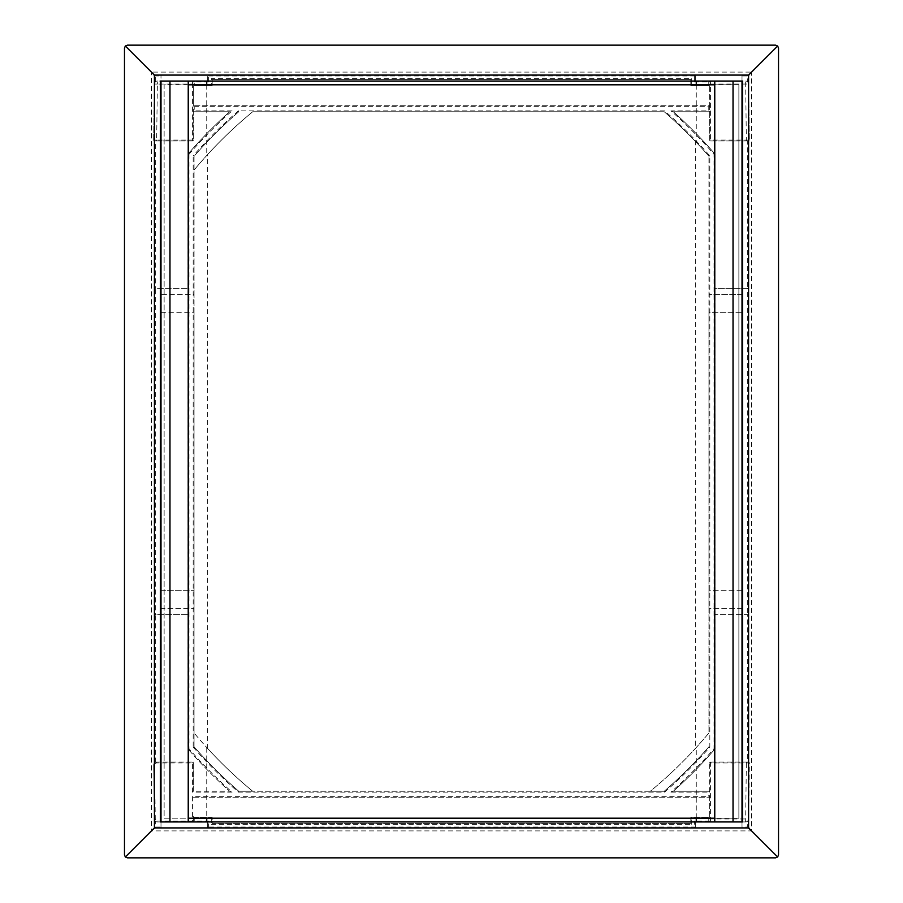 <?xml version="1.0" encoding="UTF-8"?>
<svg xmlns="http://www.w3.org/2000/svg" width="903" height="903" viewBox="0 0 903 903"><rect width="100%" height="100%" fill="white"/><g stroke="black" fill="none" stroke-linecap="round" stroke-linejoin="round"><path stroke-width="0.68" stroke-dasharray="4.51 3.39" d="M154.413 763.114A2.991 2.991 0 0 0 153.702 765.089L154.368 818.976L153.702 765.089A2.991 2.991 0 0 1 156.693 762.064A2.991 2.991 0 0 0 155.305 762.403L154.413 763.114L154.413 827.024L154.413 75.976L154.413 763.114M742.006 608.656L708.934 608.656L708.934 590.686L742.605 590.686L742.605 821.933L742.006 821.933L742.006 81.067L157.359 81.067A2.991 2.991 0 0 0 155.305 81.891L154.413 83.595A2.991 2.991 0 0 0 154.368 84.024L153.668 140.033A0.903 0.903 0 0 0 154.413 140.924L192.429 140.936A0.903 0.903 0 0 0 193.321 140.044L193.321 86.462A0.903 0.903 0 0 1 194.224 85.559L212.182 85.559L212.182 79.577L690.818 79.577L690.818 85.559L708.776 85.559A0.903 0.903 0 0 1 709.679 86.462A0.903 0.903 0 0 0 708.776 85.559L708.776 84.668L691.721 84.668L691.721 78.674L211.279 78.674L211.279 84.668L194.224 84.668L194.224 81.97L208.593 81.97L207.69 81.067L160.395 81.067L160.395 312.314L194.066 312.314L194.066 294.344L160.994 294.344L160.994 75.084L155.305 75.084L747.695 75.084L742.006 75.084L742.006 75.976L747.695 75.976L747.695 81.891A2.991 2.991 0 0 0 745.641 81.067L695.31 81.067L695.31 75.084L742.006 75.084L742.006 81.067L742.006 75.976M160.994 608.656L160.994 821.933L160.395 821.933L160.395 608.656L194.066 608.656L160.994 608.656L160.994 294.344M742.006 294.344L708.934 294.344L742.605 294.344L742.605 312.314L708.934 312.314L708.934 156.219L708.934 732.943A440.021 440.021 0 0 1 650.307 791.242L664.236 791.242A449.005 449.005 0 0 0 708.934 746.781L709.826 747.12L709.826 155.88A449.908 449.908 0 0 0 664.574 110.855L238.426 110.855L238.764 111.758A449.005 449.005 0 0 0 194.066 156.219L194.066 294.344L160.395 294.344M742.605 608.656L708.934 608.656L708.934 732.943A440.021 440.021 0 0 1 695.31 748.542L695.31 141.308A449.005 449.005 0 0 1 708.934 156.219L709.826 155.88M160.994 312.314L194.066 312.314L194.066 746.781A449.005 449.005 0 0 0 238.764 791.242L252.693 791.242A440.021 440.021 0 0 1 206.742 747.515L206.742 818.186M193.321 816.538L193.321 821.03A0.903 0.903 0 0 1 192.429 821.933L207.69 821.933L207.69 827.916L695.31 827.916L695.31 821.933L745.641 821.933A2.991 2.991 0 0 0 747.695 821.109L747.695 827.024L742.006 827.024L742.006 821.933L160.994 821.933L207.69 821.933L207.69 827.916L160.994 827.916L160.994 827.024L155.305 827.024L155.305 821.109A2.991 2.991 0 0 0 157.359 821.933L192.429 821.933A0.903 0.903 0 0 0 193.321 821.03L193.321 816.538A0.903 0.903 0 0 0 194.224 817.441L212.182 817.441L212.182 823.423L690.818 823.423L690.818 817.441L708.776 817.441L690.818 817.441L690.818 823.423L212.182 823.423L212.182 817.441L194.224 817.441A0.903 0.903 0 0 1 193.321 816.538A0.903 0.903 0 0 0 194.224 817.441L194.224 818.332L211.279 818.332L212.182 817.441M206.742 747.515L207.69 748.542A440.021 440.021 0 0 1 194.066 732.943A440.021 440.021 0 0 0 252.693 791.242L650.307 791.242A440.021 440.021 0 0 0 696.258 747.515L696.258 818.186M742.006 590.686L708.934 590.686L708.934 312.314L742.006 312.314M747.695 81.891L748.587 83.595A2.991 2.991 0 0 1 748.632 84.024A2.991 2.991 0 0 0 745.641 81.067L746.341 140.044L710.571 140.044L710.571 84.069L748.632 84.024L749.332 140.033A0.903 0.903 0 0 1 748.429 140.936L747.695 140.936L747.695 288.362L714.916 288.362L714.916 153.984A454.988 454.988 0 0 0 673.322 111.758L709.679 111.758L709.679 140.044A0.903 0.903 0 0 0 710.571 140.936L748.587 140.924L748.587 75.976L748.587 827.024L748.587 140.924A0.903 0.903 0 0 0 749.332 140.033L748.632 84.024A2.991 2.991 0 0 0 745.641 81.067L742.006 81.067L742.605 81.067L742.605 294.344M206.742 84.814L206.742 155.485A440.021 440.021 0 0 1 252.693 111.758L664.236 111.758L252.693 111.758A440.021 440.021 0 0 0 194.066 170.057A440.021 440.021 0 0 1 207.69 154.458L206.742 155.485M696.258 84.814L696.258 142.29A449.005 449.005 0 0 0 664.236 111.758L664.574 110.855M696.258 142.29L695.31 141.308M696.258 747.515L695.31 748.542M747.695 821.109L748.587 819.405A2.991 2.991 0 0 0 748.632 818.976A2.991 2.991 0 0 1 745.641 821.933L695.31 821.933L695.31 827.916L747.695 827.916L155.305 827.916L160.994 827.916L160.994 821.933L157.359 821.933L157.359 821.03A2.099 2.099 0 0 1 155.271 818.965L154.594 765.078A2.099 2.099 0 0 1 156.693 762.956L192.429 762.956L192.429 792.145L232.048 792.145A454.096 454.096 0 0 1 188.987 748.689L188.987 154.311L188.084 153.984L188.084 614.638L155.305 614.638L154.413 613.735L155.305 614.638L155.305 288.362L188.084 288.362L155.305 288.362L154.413 289.265L155.305 288.362L155.305 140.936L192.429 140.936A0.903 0.903 0 0 0 193.321 140.044L193.321 111.758L229.678 111.758L193.321 111.758L194.224 110.855L194.224 106.667L193.321 105.764L193.321 86.462A0.903 0.903 0 0 1 194.224 85.559L212.182 85.559L212.182 79.577L690.818 79.577L690.818 85.559L708.776 85.559A0.903 0.903 0 0 1 709.679 86.462L709.679 105.764L193.321 105.764L709.679 105.764L709.679 140.044A0.903 0.903 0 0 0 710.571 140.936A0.903 0.903 0 0 1 709.679 140.044L710.571 140.044L710.571 140.936L747.695 140.936M160.994 821.933L160.994 827.024M155.305 762.403L155.305 614.638L188.084 614.638L188.084 749.016A454.988 454.988 0 0 0 229.678 791.242L193.321 791.242L193.321 762.064L193.321 791.242L192.429 792.145M156.693 762.956L156.693 762.064L193.321 762.064L156.693 762.064A2.991 2.991 0 0 0 153.702 765.055L154.594 765.078M188.987 154.311A454.096 454.096 0 0 1 232.048 110.855L229.678 111.758A454.988 454.988 0 0 0 188.084 153.984L188.084 749.016L188.987 748.689M194.224 106.667L708.776 106.667L708.776 110.855L670.952 110.855A454.096 454.096 0 0 1 714.013 154.311L714.013 748.689A454.096 454.096 0 0 1 670.952 792.145L673.322 791.242L709.679 791.242L673.322 791.242A454.988 454.988 0 0 0 714.916 749.016L714.916 614.638L747.695 614.638L747.695 762.064L710.571 762.064A0.903 0.903 0 0 0 709.679 762.956L709.679 816.538A0.903 0.903 0 0 1 708.776 817.441A0.903 0.903 0 0 0 709.679 816.538L709.679 797.236L708.776 796.333L192.429 796.333L192.429 821.03L157.359 821.03M193.321 797.236L709.679 797.236L193.321 797.236L192.429 796.333M747.695 762.064L710.571 762.064A0.903 0.903 0 0 0 709.679 762.956L709.679 791.242L708.776 792.145L708.776 796.333M742.006 81.067L695.31 81.067L695.31 75.084L160.994 75.084L160.994 81.067M160.994 590.686L194.066 590.686L160.395 590.686L160.395 608.656M160.395 590.686L160.395 312.314M714.013 748.689L714.916 749.016L714.916 153.984A454.988 454.988 0 0 0 673.322 111.758L709.679 111.758L708.776 110.855M714.916 288.362L714.916 614.638L747.695 614.638L748.587 613.735L747.695 614.638L747.695 288.362L714.916 288.362M742.605 590.686L742.605 312.314M194.066 746.781L194.066 156.219A449.005 449.005 0 0 1 238.764 111.758A449.005 449.005 0 0 0 194.066 156.219L193.174 155.88L193.174 747.12L194.066 746.781A449.005 449.005 0 0 0 238.764 791.242A449.005 449.005 0 0 1 194.066 746.781M124.479 48.141L124.479 854.859A2.991 2.991 0 0 0 127.47 857.85L775.53 857.85A2.991 2.991 0 0 0 778.521 854.859L778.521 48.141A2.991 2.991 0 0 0 775.53 45.15L127.47 45.15A2.991 2.991 0 0 0 124.479 48.141M664.574 792.145L664.236 791.242A449.005 449.005 0 0 0 708.934 746.781A449.005 449.005 0 0 1 664.236 791.242L238.764 791.242L238.426 792.145L664.574 792.145A449.908 449.908 0 0 0 709.826 747.12M709.679 86.462L709.679 105.764L708.776 106.667M748.632 818.976L749.332 762.967A0.903 0.903 0 0 0 748.587 762.076L748.429 762.064A0.903 0.903 0 0 1 749.332 762.967L748.632 818.976L710.571 818.931L710.571 762.956L746.341 762.956L745.641 821.933A2.991 2.991 0 0 0 748.632 818.976M207.69 81.067L207.69 75.084L207.69 81.067L194.224 81.067L194.224 81.97L193.321 81.97A0.903 0.903 0 0 0 192.429 81.067L157.359 81.067A2.991 2.991 0 0 0 154.368 84.024L153.668 140.033A0.903 0.903 0 0 0 154.571 140.936L155.305 140.936M193.321 84.069L192.429 84.069L192.429 140.044L156.659 140.044L157.359 84.069L192.429 84.069L192.429 81.067A0.903 0.903 0 0 1 193.321 81.97A0.903 0.903 0 0 0 192.429 81.067L194.224 81.067M155.271 818.965L154.368 818.976A2.991 2.991 0 0 0 157.359 821.933A2.991 2.991 0 0 1 154.368 818.976A2.991 2.991 0 0 0 154.413 819.405L155.305 821.109M747.695 827.916L751.589 830.907L748.587 827.024A0.903 0.903 0 0 1 747.695 827.916A0.903 0.903 0 0 0 748.587 827.024L747.695 827.024L747.695 827.916A0.903 0.903 0 0 0 748.587 827.024M151.411 830.907L155.305 827.916A0.903 0.903 0 0 1 154.413 827.024L151.411 830.907L751.589 830.907L751.589 72.093L747.695 75.084A0.903 0.903 0 0 1 748.587 75.976L751.589 72.093L151.411 72.093L154.413 75.976A0.903 0.903 0 0 1 155.305 75.084L151.411 72.093L151.411 830.907M742.006 827.024L742.006 821.933M211.279 818.332L211.279 824.326L212.182 823.423M211.279 824.326L691.721 824.326L690.818 823.423M207.69 821.933L208.593 821.03L194.224 821.03L194.224 818.332L193.321 818.332M691.721 824.326L691.721 818.332L690.818 817.441M207.69 827.916L208.593 827.024L208.593 821.03M695.31 827.916L694.407 827.024L208.593 827.024M695.31 821.933L694.407 821.03L694.407 827.024M691.721 818.332L708.776 818.332L708.776 821.03L709.679 821.03A0.903 0.903 0 0 0 710.571 821.933A0.903 0.903 0 0 1 709.679 821.03A0.903 0.903 0 0 0 710.571 821.933L710.571 818.931L709.679 818.931M212.182 85.559L211.279 84.668M212.182 79.577L211.279 78.674M690.818 79.577L691.721 78.674M208.593 81.97L208.593 75.976L207.69 75.084M690.818 85.559L691.721 84.668M208.593 75.976L694.407 75.976L695.31 75.084M694.407 75.976L694.407 81.97L695.31 81.067M709.679 84.069L710.571 84.069L710.571 81.067A0.903 0.903 0 0 0 709.679 81.97A0.903 0.903 0 0 1 710.571 81.067A0.903 0.903 0 0 0 709.679 81.97L708.776 81.97L708.776 84.668L709.679 84.668M155.305 81.891L155.305 75.084A0.903 0.903 0 0 0 154.413 75.976L160.994 75.976M154.413 827.024A0.903 0.903 0 0 0 155.305 827.916L155.305 827.024L154.413 827.024A0.903 0.903 0 0 0 155.305 827.916M748.587 75.976A0.903 0.903 0 0 0 747.695 75.084L747.695 75.976L748.587 75.976A0.903 0.903 0 0 0 747.695 75.084M747.695 288.362L748.587 289.265L747.695 288.362M232.048 792.145L229.678 791.242A454.988 454.988 0 0 1 188.084 749.016A454.988 454.988 0 0 0 229.678 791.242L193.321 791.242M153.668 140.033A0.903 0.903 0 0 0 153.668 140.044L156.659 140.044L156.659 140.936M229.678 111.758A454.988 454.988 0 0 0 188.084 153.984A454.988 454.988 0 0 1 229.678 111.758M193.321 762.064L192.429 762.956M670.952 110.855L673.322 111.758A454.988 454.988 0 0 1 714.916 153.984L714.013 154.311M673.322 791.242A454.988 454.988 0 0 0 714.916 749.016A454.988 454.988 0 0 1 673.322 791.242M664.236 111.758A449.005 449.005 0 0 1 708.934 156.219A449.005 449.005 0 0 0 664.236 111.758M207.69 748.542L207.69 154.458M188.23 84.814L164.132 84.814L164.132 818.186L738.868 818.186L738.868 84.814L164.132 84.814L164.132 818.186L188.23 818.186M714.77 818.186L738.868 818.186L738.868 84.814L714.77 84.814M193.174 747.12A449.908 449.908 0 0 0 238.426 792.145M238.426 110.855A449.908 449.908 0 0 0 193.174 155.88M232.048 110.855L194.224 110.855M670.952 792.145L708.776 792.145M154.368 84.024L157.359 84.069L157.359 81.067A2.991 2.991 0 0 0 154.368 84.024M749.332 140.033L746.341 140.044L746.341 140.936M746.341 762.064L746.341 762.956L749.332 762.967M708.776 821.933L708.776 821.03L694.407 821.03M192.429 821.933L192.429 821.03L193.321 821.03A0.903 0.903 0 0 1 192.429 821.933A0.903 0.903 0 0 0 193.321 821.03L194.224 821.03L194.224 821.933M709.679 818.332L708.776 818.332L708.776 817.441A0.903 0.903 0 0 0 709.679 816.538M709.679 762.956L710.571 762.956L710.571 762.064A0.903 0.903 0 0 0 709.679 762.956M694.407 81.97L708.776 81.97L708.776 81.067M193.321 140.044L192.429 140.044L192.429 140.936A0.903 0.903 0 0 0 193.321 140.044M193.321 84.668L194.224 84.668L194.224 85.559A0.903 0.903 0 0 0 193.321 86.462M155.305 75.084A0.903 0.903 0 0 0 154.413 75.976"/><path stroke-width="1.35" d="M160.994 608.656L160.395 608.656M160.994 294.344L160.395 294.344M742.006 294.344L742.605 294.344M742.006 608.656L742.605 608.656M206.742 818.186L206.742 821.933M696.258 818.186L696.258 821.933M206.742 81.067L206.742 84.814M696.258 81.067L696.258 84.814M742.605 821.933L160.395 821.933L160.395 81.067L742.605 81.067L742.605 821.933M125.348 46.03L124.479 48.141L124.479 854.859L125.348 856.97L127.47 857.85L775.53 857.85L777.652 856.97L748.587 827.916L748.587 75.084L777.652 46.03L775.53 45.15L127.47 45.15L125.348 46.03L154.413 75.084L154.413 827.916L125.348 856.97M777.652 856.97L778.521 854.859L778.521 48.141L777.652 46.03M160.994 590.686L160.395 590.686M160.395 312.314L160.994 312.314M742.006 590.686L742.605 590.686M742.605 312.314L742.006 312.314M742.006 821.933L742.006 81.067M160.994 821.933L160.994 81.067M188.23 818.186L714.77 818.186M714.77 84.814L188.23 84.814M154.413 827.916L748.587 827.916M748.587 75.084L154.413 75.084M733.033 821.933L733.033 81.067M714.77 821.933L714.77 81.067M169.967 821.933L169.967 81.067M188.23 821.933L188.23 81.067"/></g></svg>
